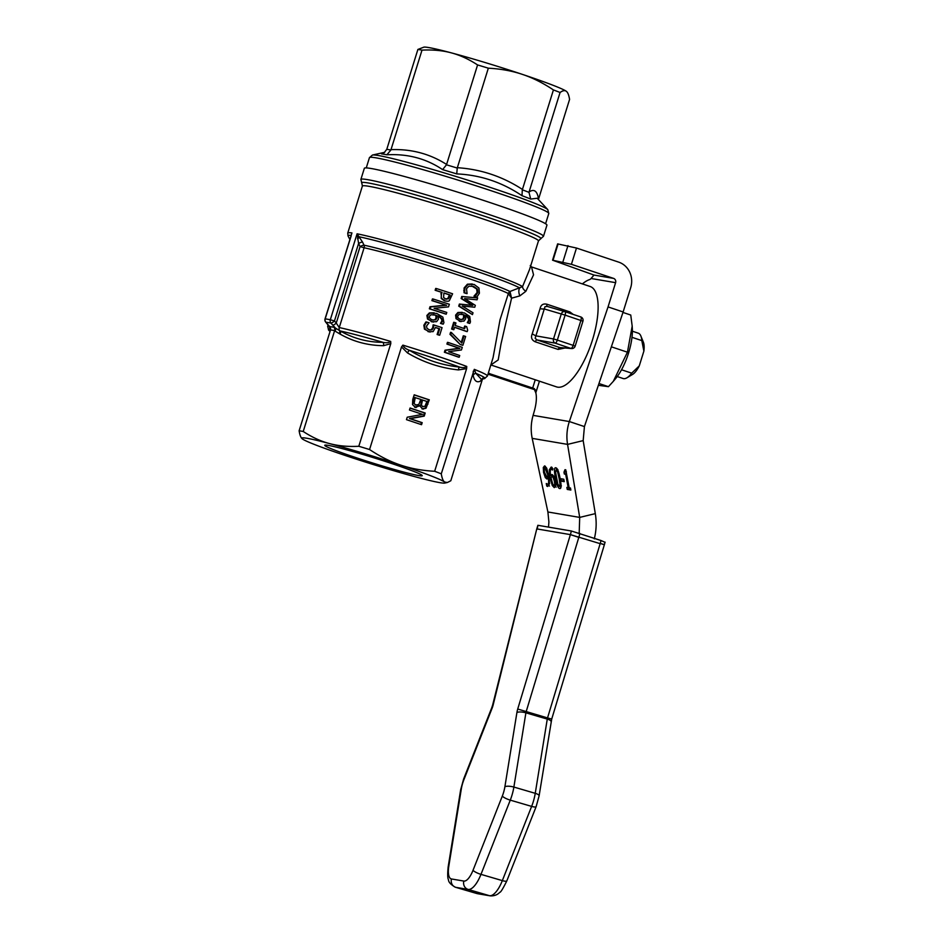 <?xml version="1.0" encoding="UTF-8"?>
<svg xmlns="http://www.w3.org/2000/svg" width="943" height="943" viewBox="0 0 943 943"><rect width="100%" height="100%" fill="white"/><g stroke="black" fill="none" stroke-linecap="round" stroke-linejoin="round"><path stroke-width="1.41" d="M632.187 326.148L632.317 328.47A35.858 13.013 108.5 0 1 628.568 353.012A35.858 13.013 108.5 0 1 615.531 378.709L613.315 381.337L627.437 352.199L632.187 326.148L630.761 315.045L622.969 312.439M598.369 385.298L608.447 386.677L613.315 381.337M604.604 542.131L601.033 540.528A61.637 57.382 -72.2 0 1 600.231 543.427L604.404 544.606L551.726 719.049L547.529 717.929A3.418 1.249 -73.7 0 0 547.376 718.507A3.418 1.249 -73.7 0 0 547.27 719.085L535.247 793.322L513.876 787.063L525.899 712.825A3.418 1.249 106.3 0 1 526.017 712.248A3.418 1.249 106.3 0 1 526.17 711.67L578.802 537.38L570.385 534.622L537.227 528.976A31.06 28.691 84.1 0 0 537.875 525.298L571.317 530.992A31.06 28.809 -64.4 0 1 570.385 534.622L600.161 543.663L547.529 717.929L517.719 709.03A10.243 3.737 -73.7 0 0 516.917 712.507L504.894 786.733A17.08 6.224 106.3 0 1 502.313 796.081L473.021 870.306A17.08 6.224 106.3 0 1 463.85 881.068L451.473 878.97A17.08 6.224 106.3 0 1 448.809 866.181L461.292 789.091A17.08 6.224 106.3 0 1 463.873 779.755L492.081 708.276A10.243 3.737 -73.7 0 0 493.177 704.857L536.708 529.153A6.825 0.802 -166.3 0 0 536.697 529.2M546.94 225.165A95.62 4.998 -162.7 0 0 473.975 197.299A95.62 4.998 -162.7 0 0 371.118 168.502A95.62 4.998 -162.7 0 0 364.352 168.29L360.874 179.441A95.62 4.998 -162.7 0 1 367.652 179.653A95.62 4.998 -162.7 0 1 486.718 213.755A95.62 4.998 -162.7 0 1 543.474 236.316L546.94 225.165M529.553 269.521L522.563 286.601L509.998 291.481A3.418 3.23 -64.1 0 0 508.371 293.509L500.026 319.818L493.059 357.703L487.437 376.021A83.668 4.373 -162.7 0 0 474.282 369.35L441.289 473.822C441.984 478.207 443.08 480.93 444.577 482.003L447.371 482.498L450.801 480.765L482.474 379.062M302.408 438.955C300.9 437.894 299.815 435.171 299.12 430.786A83.668 4.373 17.3 0 1 301.006 431.081A83.668 4.373 17.3 0 1 303.222 431.481C312.015 437.246 320.785 441.277 329.555 443.587A75.134 3.925 -162.7 0 0 307.088 438.295A75.134 3.925 -162.7 0 0 301.949 438.566A75.134 3.925 -162.7 0 0 302.408 438.955A75.134 3.925 -162.7 0 0 346.352 455.858A75.134 3.925 -162.7 0 0 417.431 477.37A75.134 3.925 -162.7 0 0 439.909 482.663A75.134 3.925 -162.7 0 0 444.825 483.064A75.134 3.925 -162.7 0 0 444.577 482.003A75.134 3.925 -162.7 0 0 400.645 465.099C410.889 468.553 422.228 470.604 434.652 471.276L466.62 368.63L458.416 369.915A3.418 1.249 96.4 0 1 459.43 367.039C441.583 365.2 424.951 359.637 409.51 350.36C405.832 348.981 403.628 347.236 402.885 345.126L401.529 346.894L369.562 449.528C380.017 456.506 390.378 461.705 400.645 465.099A75.134 3.925 -162.7 0 0 329.555 443.587C338.301 445.933 348.061 446.841 358.811 446.275L390.779 343.641L383.612 345.68A3.418 2.051 90.8 0 0 382.988 342.333C367.664 342.297 353.46 338.513 340.352 330.993A46.124 30.2 126.8 0 1 339.621 330.663L334.388 327.362L335.083 331.111A3.418 2.11 122.2 0 0 335.413 328.011L330.899 323.06A3.418 3.077 -78.9 0 1 330.309 319.748A92.214 4.821 -162.7 0 0 327.516 319.229A92.214 4.821 -162.7 0 0 325.194 318.875L325.029 318.875A3.418 3.418 0 0 0 325.689 322.093A3.418 0.99 139.8 0 1 325.606 321.869M390.791 343.629L390.685 341.437A83.668 4.373 -162.7 0 0 339.256 327.563L336.262 323.072A3.418 0.99 139.8 0 1 332.69 325.182M357.079 233.876L358.599 243.459A3.418 0.754 154.5 0 1 362.525 242.056L357.079 233.876M351.185 234.925L350.949 235.679M351.161 235.962L325.029 318.875M334.388 327.362A85.377 4.467 -162.7 0 0 331.795 326.879A85.377 4.467 -162.7 0 0 329.637 326.549L325.865 322.2A3.418 0.99 139.8 0 1 325.689 322.093L329.755 327.103M303.222 431.481L334.588 330.793M466.62 368.619L466.75 366.45C465.147 367.782 462.707 367.97 459.43 367.039A81.958 4.279 17.3 0 0 436.279 359.012A81.958 4.279 17.3 0 0 409.51 350.36A3.418 1.179 120.4 0 0 407.459 352.894C423.289 362.301 440.275 367.97 458.416 369.915M443.222 324.133L443.929 322.636L442.88 317.131L436.692 313.441L430.138 313.017L427.662 315.587L428.275 319.182L432.024 321.811L436.621 321.646L438.401 319.253L438.189 316.023C441.913 318.015 443.257 319.936 442.208 321.799L441.218 323.473A85.719 4.479 17.3 0 1 443.222 324.133L442.479 324.015A83.668 4.373 -162.7 0 0 440.475 323.355L441.465 321.669C442.515 319.83 441.171 317.897 437.434 315.893M433.309 322.129L427.509 319.052L426.896 315.457L429.371 312.887L434.204 312.817M451.603 329.048L453.701 322.306L454.443 322.435L452.345 329.178L451.603 329.048A83.668 4.373 -162.7 0 1 453.088 329.555L453.831 329.685L454.597 327.233A85.719 4.479 17.3 0 1 467.209 331.606L466.443 331.476A83.668 4.373 -162.7 0 0 454.561 327.339M463.909 328.47L464.651 326.078L465.418 326.207L464.64 328.718A85.719 4.479 -162.7 0 0 455.151 325.453L455.94 322.942A85.719 4.479 -162.7 0 0 454.443 322.435M476.934 297.057L479.398 293.19L478.938 288.051L474.211 284.48L468.141 284.326L464.84 288.122L464.758 292.849A85.719 4.479 17.3 0 1 467.068 293.638L466.526 288.711L468.907 286.189L473.61 286.389L477.417 289.088L477.865 292.636L474.742 296.291A85.719 4.479 17.3 0 1 476.934 297.057L476.168 296.927A83.668 4.373 -162.7 0 0 473.987 296.161L477.111 292.507L476.663 288.959L471.641 285.918M467.068 293.638L466.314 293.509A83.668 4.373 -162.7 0 0 464.015 292.719L464.097 287.992L467.398 284.197L472.266 283.973M460.113 344.431L449.964 334.305L450.577 332.325L451.32 332.455L450.707 334.423L460.113 344.431A83.668 4.373 -162.7 0 1 462.141 345.138L462.907 345.268L465.642 336.498A85.719 4.479 -162.7 0 0 464.05 335.932L463.296 335.802L461.221 342.439M472.455 314.608L458.734 306.145L459.382 304.059L471.995 305.296L461.115 298.507L461.752 296.479L477.653 297.929L462.483 296.597L461.858 298.636L472.761 305.426L460.125 304.188L459.477 306.275L472.455 314.608L473.021 312.805L462.176 305.968L474.753 307.241L475.331 305.367L464.604 298.577L477.064 299.815L477.653 297.929M444.377 352.246L445.013 350.183L459.1 348.273A83.668 4.373 -162.7 0 0 446.923 344.065L447.454 342.344L448.196 342.474L447.666 344.195A85.719 4.479 17.3 0 1 459.866 348.403L445.756 350.313L445.12 352.376L444.377 352.246A83.668 4.373 -162.7 0 1 458.416 357.102L459.182 357.232L459.712 355.523A85.719 4.479 -162.7 0 0 448.691 351.692L461.445 349.959L462.259 347.342A85.719 4.479 -162.7 0 0 448.196 342.474M469.779 323.414L470.463 321.917L469.744 316.459L464.416 312.923L458.628 312.628L456.341 315.233L456.754 318.781L459.984 321.327L464.062 321.068L465.724 318.663L465.642 315.457C468.742 317.084 469.85 318.97 468.977 321.115L468.046 322.801A85.719 4.479 17.3 0 1 469.779 323.414L469.013 323.284A83.668 4.373 -162.7 0 0 467.28 322.671L468.211 320.985C469.26 319.241 468.152 317.355 464.887 315.327M459.241 321.209L461.103 321.622L456.011 318.663L455.599 315.103L457.885 312.498L462.235 312.345M444.412 300.829L441.218 298.471L441.312 292.236A83.668 4.373 -162.7 0 0 435.136 290.267L435.701 288.428L436.479 288.57L435.902 290.397A85.719 4.479 17.3 0 1 442.067 292.365L441.583 293.921C441.088 296.585 441.218 298.141 441.972 298.601L445.155 300.947C447.607 301.406 449.033 301.277 449.422 300.546L452.593 293.78A85.719 4.479 -162.7 0 0 436.479 288.57M446.251 314.149L445.509 314.019A83.668 4.373 -162.7 0 0 429.36 308.809L429.996 306.746L445.909 305.143A83.668 4.373 -162.7 0 0 431.906 300.628L432.448 298.907L433.214 299.037L432.672 300.758A85.719 4.479 17.3 0 1 446.652 305.261L430.774 306.876L430.126 308.939A85.719 4.479 17.3 0 1 446.251 314.149L446.782 312.439A85.719 4.479 -162.7 0 0 434.134 308.326L448.514 306.864L449.328 304.259A85.719 4.479 -162.7 0 0 433.214 299.037M430.102 332.089L424.444 329.154L423.855 325.217L425.941 321.905L426.707 322.046L424.621 325.359L425.21 329.284L428.806 331.759L433.155 331.606L435.454 327.433A85.719 4.479 17.3 0 1 439.674 328.812L438.919 328.683A83.668 4.373 -162.7 0 0 435.442 327.551M429.843 330.003L431.246 329.732L432.696 327.704L433.155 324.84L433.898 324.97L433.438 327.834L431.988 329.861L429.407 329.885L426.943 328.329L426.554 325.995L429.065 322.789A85.719 4.479 -162.7 0 0 426.707 322.046M439.674 328.812L437.858 334.624A85.719 4.479 17.3 0 1 439.686 335.225L438.943 335.095A83.668 4.373 -162.7 0 0 437.116 334.494L438.919 328.683M358.811 446.275A83.668 4.373 17.3 0 1 369.562 449.528M434.652 471.276A83.668 4.373 17.3 0 1 441.289 473.822M573.25 314.432L569.784 311.862L546.905 304.224C543.156 303.398 540.881 304.86 540.091 308.609L532.217 333.881C530.72 337.511 531.711 340.14 535.211 341.779A3.418 1.238 -71.5 0 1 536.096 340.399A3.418 1.238 -71.5 0 1 536.944 339.928L555.132 343.134L570.928 348.415A3.418 3.171 94.3 0 0 571.647 348.556L559.824 347.566L536.944 339.928L535.164 338.278M535.153 338.266L544.983 306.699L547.246 306.416L564.763 311.603M546.905 304.224A3.418 1.238 -71.5 0 0 546.893 305.756A3.418 1.238 -71.5 0 0 547.317 306.44M535.211 341.779L558.079 349.417L564.822 348.038M525.852 291.304L533.549 274.826L531.522 266.928L590.118 286.483A52.938 19.202 108.5 0 1 592.027 341.366A52.938 19.202 108.5 0 1 557.631 387.16A52.938 19.202 108.5 0 1 556.582 386.901L490.879 364.965L498.199 359.931L500.992 343.971L511.577 298.177L519.852 295.878L525.852 291.304A6.825 3.937 24.3 0 1 522.563 286.601A92.214 4.821 -162.7 0 0 469.095 266.174A92.214 4.821 -162.7 0 0 357.079 233.805L330.309 319.748L334.459 320.938A3.418 0.99 139.8 0 1 330.899 323.06A90.504 4.727 17.3 0 0 328.14 322.553A90.504 4.727 17.3 0 0 325.865 322.2A3.418 3.265 97.5 0 1 325.194 318.875L351.951 232.933A92.214 4.821 -162.7 0 0 347.743 233.086L362.383 186.089A92.214 4.821 17.3 0 1 368.913 186.301A92.214 4.821 17.3 0 1 483.735 219.189A92.214 4.821 17.3 0 1 538.453 240.936L540.457 238.933A93.911 4.904 -162.7 0 0 485.221 216.477A93.911 4.904 -162.7 0 0 361.864 183.307L360.874 179.441M417.89 49.449L423.867 47.15A75.134 3.925 17.3 0 1 428.782 47.563A75.134 3.925 17.3 0 1 451.261 52.843C442.503 50.486 432.754 49.59 422.004 50.144A83.668 4.373 -162.7 0 0 419.776 49.743A83.668 4.373 -162.7 0 0 417.89 49.449L386.783 149.312L384.096 152.778L381.491 153.874A87.086 4.55 17.3 0 1 383.895 154.239A87.086 4.55 17.3 0 1 386.878 154.793C407.624 153.638 426.212 158.589 442.621 169.622A87.086 4.55 17.3 0 1 456.73 173.901C480.27 174.95 502.03 182.211 522.009 195.696A87.086 4.55 17.3 0 1 530.732 199.056L537.204 198.254M538.418 199.539L569.572 99.428C568.888 95.054 567.792 92.331 566.283 91.259A75.134 3.925 17.3 0 1 566.743 91.648A75.134 3.925 17.3 0 1 566.778 91.695M566.743 91.648L566.283 91.259C564.786 90.139 562.723 90.552 560.071 92.485A83.668 4.373 -162.7 0 0 553.423 89.927L522.434 189.437C502.525 176.471 480.824 169.221 457.343 167.701L457.249 168.066A83.668 4.373 -162.7 0 0 446.463 164.801L442.621 169.622M418.621 475.555A51.052 2.664 17.3 0 1 363.703 460.172A51.052 2.664 17.3 0 1 324.746 445.296A51.052 2.664 17.3 0 1 328.364 445.402A51.052 2.664 17.3 0 1 383.282 460.785A51.052 2.664 17.3 0 1 422.24 475.661A51.052 2.664 17.3 0 1 418.621 475.555M457.343 167.701L488.333 68.191A83.668 4.373 -162.7 0 0 477.582 64.937C468.801 59.185 460.019 55.154 451.261 52.843A75.134 3.925 17.3 0 1 522.339 74.367A75.134 3.925 17.3 0 1 566.283 91.259M386.878 154.793L390.909 150.02A83.668 4.373 -162.7 0 0 388.669 149.607A83.668 4.373 -162.7 0 0 386.783 149.312M456.73 173.901L457.249 168.066M530.732 199.056L528.976 192.36A83.668 4.373 -162.7 0 0 522.304 189.791L522.009 195.696M538.571 198.938C537.192 190.899 534.021 188.588 529.07 191.995L528.976 192.36M446.463 164.801L446.593 164.447C429.843 153.792 411.313 148.864 391.003 149.654L390.909 150.02M384.661 152.353L381.491 153.874M477.582 64.937L446.593 164.447M391.003 149.654L422.004 50.144M553.423 89.927C542.968 82.949 532.606 77.762 522.339 74.367C512.096 70.914 500.757 68.851 488.333 68.191M529.07 191.995L560.071 92.485M631.975 337.311L641.818 340.6L643.88 351.102L639.271 365.884L631.68 373.157L621.531 369.762M643.88 351.102A18.447 6.695 -71.5 0 0 643.385 342.179L640.875 336.038A23.905 8.676 108.5 0 1 641.818 340.6M631.68 373.157A23.905 8.676 108.5 0 1 626.93 377.801L632.623 374.395A18.447 6.695 -71.5 0 0 639.271 365.884M632.376 331.205L638.27 333.174A23.905 8.676 108.5 0 1 640.875 336.038M626.93 377.801A23.905 8.676 108.5 0 1 623.123 378.52L617.229 376.552M532.217 333.881L535.754 335.826L553.517 338.95A3.418 2.746 100 0 0 553.6 341.519A3.418 2.746 100 0 0 555.132 343.134A3.418 1.238 -71.5 0 0 556.287 342.285A3.418 1.238 -71.5 0 0 557.337 340.081L553.517 338.95L561.285 313.984L565.116 315.115A3.418 1.238 -71.5 0 0 565.482 312.793A3.418 1.238 -71.5 0 0 564.963 311.661A3.418 1.238 -71.5 0 0 564.94 311.661A3.418 2.758 106.5 0 0 564.857 311.626A3.418 2.758 106.5 0 0 562.806 311.968A3.418 2.758 106.5 0 0 561.285 313.984L544.135 308.915A3.418 0.884 8.2 0 1 540.091 308.609M420.106 405.596L415.403 407.4L412.515 404.571L412.751 399.478L414.201 394.799L429.301 399.844L426.012 408.225L422.7 408.991L419.364 405.478L414.661 407.27M414.166 394.917L428.558 399.714L425.269 408.107L421.957 408.861M415.274 404.983L418.775 404.571L420.826 399.408L414.507 397.416L413.447 403.074L416.016 405.113L413.447 403.074M422.381 406.516L424.951 406.339L426.908 401.435L421.757 399.832L420.719 404.948L423.112 406.633L420.719 404.948M422.499 399.962L421.45 405.077M415.238 397.545L414.177 403.203M426.012 408.225L425.269 408.107M423.324 409.144L422.7 408.991M416.134 407.576L415.403 407.4M429.301 399.844L428.558 399.714M425.187 413.034L424.232 416.111L410.24 418.68L422.193 422.664L421.556 424.692L406.468 419.647L407.223 417.219L422.476 414.366L409.462 410.016L410.099 408.001L425.187 413.034L424.444 412.916L423.49 415.981L409.498 418.551L421.45 422.547L420.849 424.456M410.064 408.107L424.444 412.916M422.193 422.664L421.45 422.547M410.24 418.68L409.498 418.551M424.232 416.111L423.49 415.981M436.75 318.274L435.642 319.854L432.519 319.889C430.091 319.064 429.089 317.826 429.501 316.176L430.975 314.75L435.619 315.151L436.633 315.516L436.75 318.274L435.996 318.145L435.878 315.386L433.297 314.597M433.509 320.149L432.519 319.889M436.633 315.516L435.878 315.386M433.12 320.066L434.888 319.724L435.996 318.145M441.218 323.473L440.475 323.355M441.241 323.402L440.499 323.272M428.275 319.182L427.509 319.052M452.345 329.178A85.719 4.479 17.3 0 1 453.831 329.685M467.209 331.606L467.657 330.168L466.667 326.655A85.719 4.479 -162.7 0 0 465.418 326.207M464.758 292.849L464.015 292.719M464.498 290.739L463.756 290.609M474.789 296.149L474.034 296.019M474.742 296.291L473.987 296.161M468.141 284.326L467.398 284.197M450.707 334.423L449.964 334.305M464.05 335.932L461.834 343.075L451.32 332.455M460.879 344.56A85.719 4.479 17.3 0 1 462.907 345.268M462.483 296.597L461.752 296.479M461.858 298.636L461.115 298.507M472.761 305.426L471.995 305.296M460.125 304.188L459.382 304.059M459.477 306.275L458.734 306.145M445.756 350.313L445.013 350.183M459.866 348.403L459.1 348.273M447.666 344.195L446.923 344.065M445.12 352.376A85.719 4.479 17.3 0 1 459.182 357.232M464.298 317.72L463.261 319.323L460.49 319.418C458.192 318.392 457.343 317.178 457.944 315.775L459.312 314.325L463.414 314.632L464.286 314.986L464.298 317.72L463.543 317.591L463.543 314.856L461.339 314.125M461.363 319.653L460.49 319.418M464.286 314.986L463.543 314.856M460.974 319.559L462.506 319.194L463.543 317.591M468.046 322.801L467.28 322.671M468.07 322.73L467.304 322.6M456.754 318.781L456.011 318.663M441.972 298.601L441.218 298.471M442.067 292.365L441.312 292.236M435.902 290.397L435.136 290.267M444.943 298.896L447.654 298.683L449.493 294.9A83.668 4.373 -162.7 0 0 443.87 293.061M449.764 296.538L448.396 298.813L445.685 299.014L443.564 297.469L443.905 292.967A85.719 4.479 17.3 0 1 450.235 295.029L449.764 296.538L449.021 296.42M450.235 295.029L449.493 294.9M446.381 299.19L445.685 299.014M430.126 308.939L429.36 308.809M432.672 300.758L431.906 300.628M446.652 305.261L445.909 305.143M430.774 306.876L429.996 306.746M425.21 329.284L424.444 329.154M430.232 330.097L429.407 329.885M431.988 329.861L431.246 329.732M437.858 334.624L437.116 334.494M439.686 335.225L442.055 327.634A85.719 4.479 -162.7 0 0 433.898 324.97M509.986 292.884A3.418 2.605 -6 0 0 508.666 294.098L511.577 298.177L509.998 291.481A84.67 4.42 -162.7 0 0 463.708 274.248A84.67 4.42 -162.7 0 0 364.01 245.168L362.525 242.056M519.852 295.878A6.825 3.536 70.3 0 1 519.829 287.98A91.212 4.762 17.3 0 0 468.011 268.413A91.212 4.762 17.3 0 0 359.401 236.834A3.418 0.955 142.5 0 1 357.621 238.921L357.515 238.567M473.256 371.2L473.162 375.585A3.418 3.277 166.2 0 1 475.826 373.334L474.282 369.35M473.162 375.585C474.482 381.125 476.958 382.941 480.6 381.019A3.418 3.336 63.1 0 1 481.897 379.192M484.49 378.614L481.401 379.298L475.826 373.334A81.958 4.279 17.3 0 1 484.49 378.614L487.437 376.021M335.083 331.111L339.209 333.574A3.418 2.11 122.6 0 0 339.621 330.663A3.418 2.947 102.2 0 1 339.256 327.563L364.104 247.761L360.085 246.583A3.418 0.754 154.5 0 1 364.01 245.168A3.418 2.947 102.2 0 1 364.104 247.761A83.668 4.373 17.3 0 1 462.636 276.488A83.668 4.373 17.3 0 1 508.371 293.509M339.209 333.574L340.093 334.093A3.418 2.122 119.3 0 0 340.352 330.993A81.958 4.279 17.3 0 1 382.988 342.333C386.418 343.099 388.976 342.792 390.685 341.437M329.637 326.549L330.533 329.909A83.668 4.373 17.3 0 1 332.419 330.203A83.668 4.373 17.3 0 1 334.647 330.616M330.592 329.696A3.418 3.277 -13.8 0 0 330.227 329.26L330.474 330.144M330.616 329.496A3.418 3.23 -9.7 0 0 330.309 329.072A46.148 0.931 119.9 0 0 330.227 329.26A81.958 4.279 17.3 0 0 328.624 330.062L330.026 331.571M330.628 328.612A3.418 3.23 -10.1 0 0 329.732 327.044L330.309 329.072A3.418 3.336 93.8 0 1 329.614 327.08M299.12 430.786L330.533 329.909M350.985 235.561A3.418 2.346 -16.7 0 0 350.855 235.385A91.212 4.762 -162.7 0 0 348.026 235.962L347.743 233.086M488.439 372.803A6.825 6.353 99.7 0 0 490.478 373.97L533.927 388.469L535.813 392.818A23.905 8.676 108.5 0 1 534.268 411.254L533.101 415.368L569.336 421.545L584.424 426.578L583.175 440.617L567.568 444.389C566.283 436.692 566.873 429.077 569.336 421.545L608.046 306.923L623.134 311.956L630.69 287.709A20.487 19.06 -80.3 0 0 618.667 262.119L576.479 248.033L557.619 243.895L552.551 260.185L593.996 275.061L591.072 278.491A6.825 2.475 108.5 0 1 589.658 279.564A61.472 22.302 -71.5 0 0 582.385 283.902M608.046 306.923L615.602 282.664A3.418 3.183 99.7 0 0 613.587 278.397L571.411 264.311L552.551 260.185M488.014 374.159L526.489 387.007A20.487 1.073 17.3 0 0 534.103 389.459L535.506 389.895M534.103 389.459L533.927 388.469L534.481 388.716M584.424 426.578L623.134 311.956M533.101 415.368C530.933 422.959 530.626 430.621 532.194 438.365L547.895 511.978L548.897 521.951L548.52 527.113M579.167 533.832L579.697 517.401L595.304 513.629L583.175 440.617M547.895 511.978L579.697 517.401L567.568 444.389L532.194 438.365M559.317 486.34L560.012 484.431L559.128 478.396L557.702 472.254L556.217 470.003L555.51 471.913L557.808 484.007L559.317 486.34L561.403 485.893M556.217 470.003L557.879 469.555M553.859 485.445C554.708 485.586 554.861 484.136 554.331 481.083L553.164 477.523L552.079 476.663L550.971 477.547L552.728 484.16L553.859 485.445L555.946 484.985M553.753 476.262L551.773 476.675L551.572 475.39M546.775 476.84L547.883 475.967L547.671 474.706L544.995 468.058C544.158 467.964 543.993 469.414 544.535 472.419L546.775 476.84L549.757 475.52M563.985 472.207L564.987 469.685L565.753 469.814L569.159 487.79L570.48 488.014L570.857 490.042L567.25 489.429L566.861 487.39L568.205 487.625L565.67 474.258L564.327 474.023L563.985 472.207L566.389 471.748M547.353 484.183C548.649 484.325 548.944 482.227 548.248 477.889L546.964 479.02L545.313 477.594L543.545 472.372L543.298 467.48L544.594 465.877L546.575 467.952L548.779 475.484L549.557 483.712L547.659 486.47L546.763 486.058L546.28 483.488L547.353 484.183L549.592 483.724M564.256 481.649L561.462 481.166L560.991 478.749L563.796 479.221L564.256 481.649M552.409 469.107L551.514 469.331C550.252 469.131 549.946 471.229 550.606 475.614L551.891 474.494L553.541 475.92L555.309 481.142L555.568 486.034L554.272 487.625L552.292 485.539L550.075 478.03L549.309 469.826L551.207 467.044L552.091 467.457L552.586 470.027L551.172 469.331L551.749 467.221M555.403 477.783C554.048 470.71 554.178 467.386 555.804 467.787C557.396 468.046 558.845 471.641 560.13 478.572C561.486 485.61 561.356 488.945 559.741 488.557C558.138 488.333 556.7 484.737 555.403 477.783L556.335 477.559M566.472 473.622L565.871 471.865M570.715 489.252L569.124 488.981L568.841 487.472M564.327 474.023L566.201 473.575M565.67 474.258L566.554 474.046M568.205 487.625L569.089 487.413M567.25 489.429L569.124 488.981M543.298 467.48L545.36 466.266M545.066 467.999L545.16 467.021M546.763 486.058L548.637 485.598L548.343 484.018M549.533 486.022L548.637 485.598M545.313 477.594L547.011 476.84M548.838 478.561L547.188 477.146M548.248 477.889L549.156 477.665M546.15 469.355L547.093 469.119M547.883 475.967L548.826 475.744M564.103 480.847L563.325 480.718L563.018 479.091M561.462 481.166L563.325 480.718M552.292 485.539L553.482 485.256M556.146 487.177L554.166 485.091M553.718 476.203L551.773 476.675M550.606 475.614L552.633 474.812M553.164 477.523L554.236 477.264M560.837 487.72L559.8 486.27M556.346 469.932L556.559 468.176M595.304 513.629C596.719 522.045 596.377 530.461 594.302 538.889M603.897 544.641L600.231 543.427M601.033 540.528L571.317 530.992M537.875 525.298L536.697 529.153A6.825 0.802 -166.3 0 1 537.227 528.976L537.168 529.223M578.802 537.38A37.85 35.162 112.8 0 0 579.862 533.455M611.359 346.824L627.437 352.199M598.97 383.518L608.447 386.677M551.726 719.049L539.101 795.868L536.143 806.63L506.839 880.856C502.973 888.648 500.65 892.443 499.861 892.255C499.307 892.656 496.737 896.227 490.171 895.85L477.795 893.74A6.825 6.353 -80.3 0 1 477.134 893.587A23.905 8.711 106.3 0 1 476.769 893.504L455.398 887.245A23.905 8.711 -73.7 0 0 455.764 887.328L468.141 889.438L489.5 895.697L477.134 893.587L455.764 887.328A6.825 6.353 -80.3 0 1 451.473 878.97M473.021 870.306A6.825 1.544 -158.5 0 0 476.121 872.428A6.825 1.544 -158.5 0 0 480.977 874.361L510.269 800.135L531.628 806.395L502.336 880.621L480.977 874.361A23.905 8.711 -73.7 0 1 474.577 885.736A23.905 8.711 -73.7 0 1 468.141 889.438A6.825 6.353 -80.3 0 1 463.85 881.068M504.894 786.733A6.825 2.063 -170.8 0 1 508.725 786.226A6.825 2.063 -170.8 0 1 513.876 787.063A23.905 8.711 -73.7 0 1 512.426 793.664A23.905 8.711 -73.7 0 1 510.269 800.135A6.825 1.544 -158.5 0 1 505.413 798.214A6.825 1.544 -158.5 0 1 502.313 796.081M551.125 721.643A6.825 2.063 -170.8 0 0 550.736 720.782A6.825 2.063 -170.8 0 0 547.27 719.085L525.899 712.825A6.825 2.063 -170.8 0 0 520.736 711.989A6.825 2.063 -170.8 0 0 516.917 712.507M539.101 795.868A6.825 2.063 -170.8 0 0 538.712 795.008A6.825 2.063 -170.8 0 0 535.247 793.322A23.905 8.711 106.3 0 1 533.797 799.912A23.905 8.711 106.3 0 1 531.628 806.395A6.825 1.544 -158.5 0 0 535.412 806.996A6.825 1.544 -158.5 0 0 536.143 806.63M506.839 880.856A6.825 1.544 -158.5 0 1 506.108 881.222A6.825 1.544 -158.5 0 1 502.336 880.621A23.905 8.711 106.3 0 1 495.935 891.995A23.905 8.711 106.3 0 1 489.5 895.697A6.825 6.353 -80.3 0 0 490.171 895.85M466.75 366.45A83.668 4.373 -162.7 0 0 437.776 356.289A83.668 4.373 -162.7 0 0 402.885 345.126M558.079 349.417A3.418 1.238 108.5 0 1 558.975 348.038A3.418 1.238 108.5 0 1 559.824 347.566L570.928 348.415A3.418 1.238 108.5 0 0 572.083 347.566A3.418 1.238 108.5 0 0 573.144 345.362L557.337 340.081L565.116 315.115L582.939 321.198A3.418 3.418 0 0 0 580.758 316.942L564.963 311.661L580.735 316.931A3.418 1.238 108.5 0 1 580.758 316.942A3.418 1.238 108.5 0 1 581.277 318.074A3.418 1.238 108.5 0 1 580.912 320.384L573.144 345.362L575.159 346.164A3.418 3.418 0 0 1 571.647 348.556A3.418 3.171 94.3 0 0 573.356 348.167M569.737 313.265A3.418 1.238 108.5 0 1 569.784 311.862M369.444 157.658A93.911 4.904 17.3 0 1 376.104 157.858A93.911 4.904 17.3 0 1 493.048 191.358A93.911 4.904 17.3 0 1 548.779 213.519L547.8 209.652A92.214 4.821 -162.7 0 0 493.307 188.435A92.214 4.821 -162.7 0 0 378.497 155.548A92.214 4.821 -162.7 0 0 372.45 155.041L369.444 157.658L366.261 167.901M328.824 325.913A83.668 4.373 -162.7 0 0 327.669 326.266L328.081 324.946M421.733 402.413L420.991 402.296M414.696 399.29L413.953 399.172M427.957 404.158L427.214 404.028M401.529 346.906L407.459 352.894M435.619 315.151L434.864 315.021M435.642 319.854L434.888 319.724M442.208 321.799L441.465 321.669M432.024 321.811L431.269 321.681M430.138 313.017L429.371 312.887M427.662 315.587L426.896 315.457M477.417 289.088L476.663 288.959M477.865 292.636L477.111 292.507M473.61 286.389L472.867 286.259M464.84 288.122L464.097 287.992M476.415 294.994L475.649 294.864M463.414 314.632L462.659 314.514M463.261 319.323L462.506 319.194M468.977 321.115L468.211 320.985M458.628 312.628L457.885 312.498M456.341 315.233L455.599 315.103M441.583 293.921L440.829 293.792M448.396 298.813L447.654 298.683M428.806 331.759L428.051 331.641M424.621 325.359L423.855 325.217M433.438 327.834L432.696 327.704M480.6 381.019L482.757 378.143M340.093 334.093C353.413 341.672 367.911 345.539 383.612 345.68M336.262 323.072L334.459 320.938L358.599 243.459L360.085 246.583L336.262 323.072M571.411 264.311L576.479 248.033M593.996 275.061L613.587 278.397M562.912 261.871L567.981 245.593M553.034 260.197L558.103 243.919M490.478 373.97L488.191 373.581M532.665 388.056L535.247 379.781M539.431 381.184L535.813 392.818M615.602 282.664L591.072 278.491M543.545 472.372L544.476 472.137M547.671 474.706L548.59 474.482M550.075 478.03L551.018 477.806M549.309 469.826L550.948 469.437M554.331 481.083L555.262 480.859M557.702 472.254L558.562 472.054M560.012 484.431L560.979 484.195M570.315 534.87L517.719 709.03M604.404 544.606L605.088 542.142M455.398 887.245C450.742 884.569 448.444 882.07 448.479 879.725C447.56 878.251 447.454 873.972 448.173 866.876A6.825 2.063 9.2 0 1 448.809 866.181M448.173 866.876L460.656 789.786A6.825 2.063 9.2 0 1 461.292 789.091M460.656 789.786L463.626 779.036A6.825 1.544 21.5 0 0 463.873 779.755M463.626 779.036L491.833 707.556A6.825 1.544 21.5 0 0 492.081 708.276M491.833 707.556L492.659 704.987A6.825 0.684 14.1 0 1 493.177 704.857M543.474 236.316L540.457 238.933M529.459 269.816L538.453 240.936M547.246 306.416L564.857 311.626A3.418 3.418 0 0 1 564.963 311.661M537.262 198.289L547.8 209.652M384.709 152.306L372.45 155.041M548.779 213.519L545.584 223.762M575.159 346.164L582.939 321.198M530.249 265.49L531.522 266.928M349.806 239.333L348.026 235.962M327.669 326.266L328.624 330.062M444.825 483.064L447.371 482.498M361.864 183.307L362.383 186.089M553.046 468.883L551.172 469.331M477.795 893.74L476.769 893.504M492.659 704.987L536.65 529.377"/></g></svg>
